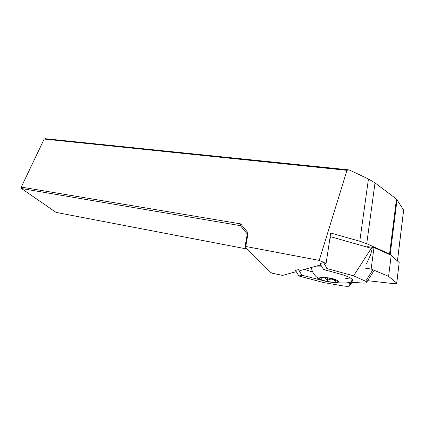 <?xml version="1.0" encoding="UTF-8"?>
<svg xmlns="http://www.w3.org/2000/svg" width="425" height="425" viewBox="0 0 425 425"><rect width="100%" height="100%" fill="white"/><g stroke="black" fill="none" stroke-linecap="round" stroke-linejoin="round"><path stroke-width="0.64" d="M320.774 264.892L300.491 270.481L298.462 269.588L301.931 275.209L324.238 280.914M366.408 246.909L367.79 246.686L373.995 247.536L391.212 255.266L389.571 253.964L366.733 243.695L359.773 241.235L330.735 233.033L326.087 263.426L319.217 260.398L346.975 170.324L44.173 139.065L21.266 187.08L240.651 223.89L248.11 232.873L245.756 246.479L245.05 246.792L270.911 272.59L272.558 273.302L282.588 275.411L296.252 271.649M346.975 170.324L349.159 169.899L368.448 178.999L375.015 182.872L396.461 199.065L403.612 210.067L403.559 210.906M44.173 139.065L45.278 138.704L349.159 169.899M319.217 260.398L245.756 246.479M326.087 263.426L325.592 263.564L323.483 262.623L319.972 263.601L323.653 269.551L327.197 268.627L323.483 262.623M327.197 268.627L353.616 275.83L365.627 281.265C367.099 281.961 367.322 282.492 366.308 282.859C365.171 283.178 363.322 283.199 360.756 282.922C355.698 282.381 352.118 282.413 350.014 283.018C348.606 283.502 348.5 284.187 349.706 285.074L349.573 286.073C348.133 286.434 345.769 286.349 342.481 285.812L323.26 282.492L298.929 275.99L295.492 270.417L298.462 269.588M245.05 246.792L247.27 233.984L248.11 232.873M247.27 233.984L240.369 225.654L21.526 188.535L56.095 212.41L247.329 249.066M21.25 187.457L21.526 188.535L21.25 187.457M240.651 223.89L240.369 225.654M321.05 265.333L319.504 265.243M310.877 267.617L311.658 268.855M304.539 269.365L312.752 272.069M345.764 278.497L350.423 277.982M353.616 275.83L371.28 248.301L330.969 236.81L330.108 237.118M329.811 239.068L330.969 236.81M371.28 248.301L372.204 248.768L370.526 254.931L366.568 263.601M334.512 282.466C342.917 283.31 348.617 283.092 351.603 281.817C354.572 279.762 350.641 277.137 339.814 273.944L323.653 269.551M298.929 275.99L301.931 275.209M365.627 281.265L372.884 269.758M335.862 279.905L335.373 281.297C333.051 278.678 330.4 278.428 327.425 280.558L324.594 277.647M322.724 277.626L321.082 278.418M337.439 280.744L337.769 281.669C336.207 283.751 317.682 280.091 320.131 278.189L320.774 277.87C323.6 276.856 335.336 278.869 337.439 280.744M327.818 277.955L327.425 280.558M335.591 279.799L335.373 281.297M319.324 278.024C320.413 276.792 329.54 277.552 335.049 279.374C340.356 281.531 339.639 282.535 332.902 282.391C327.93 281.94 323.861 281.031 320.694 279.666C319.372 279.013 318.915 278.471 319.324 278.024M367.683 280.67L393.444 283.64L396.706 283.533L396.711 283.066L388.583 276.356L371.142 269.03L364.889 268.111M396.711 283.066L399.187 262.576L391.212 255.266L388.583 276.356M399.187 262.576L396.759 283.103M368.448 178.999L359.773 241.235M403.612 210.067L397.418 260.955M397.051 199.665L390.203 254.347M396.461 199.065L389.571 253.964M375.015 182.872L366.733 243.695M317.092 279.267L317.342 277.69M349.706 285.074L351.188 282.752M311.807 269.477L311.27 267.516M316.285 266.13L321.528 266.108M371.142 269.03L373.995 247.536M367.71 247.281L367.79 246.686M403.58 210.742L397.465 260.998M351.98 279.145L351.603 281.817M374.207 270.316L366.823 282.046M352.283 279.485L351.831 280.181M351.746 282.678L350.025 285.366M337.376 280.697L337.769 281.669M320.694 279.666L316.019 276.569C313.507 273.78 312.093 271.394 311.791 269.423L311.424 267.468"/></g></svg>
